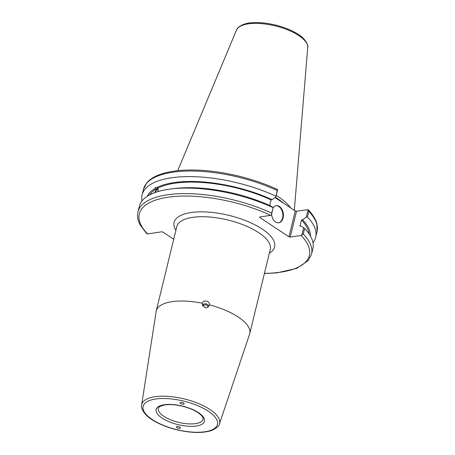 <?xml version="1.0" encoding="UTF-8"?>
<svg xmlns="http://www.w3.org/2000/svg" width="455" height="455" viewBox="0 0 455 455"><rect width="100%" height="100%" fill="white"/><g stroke="black" fill="none" stroke-linecap="round" stroke-linejoin="round"><path stroke-width="0.68" d="M183.604 404.256C181.585 404.245 180.385 403.75 179.992 402.777C181.699 402.055 183.143 402.408 184.326 403.83L183.604 404.256M176.995 426.517C179.008 426.534 180.214 427.029 180.607 428.001C178.9 428.718 177.456 428.365 176.267 426.944L176.995 426.517M202.788 306.266A2.724 2.514 -171.2 0 1 207.963 307.062M202.265 305.254A3.629 3.35 -171.2 0 1 208.765 306.255M219.452 423.861A40.068 15.373 -166.3 0 0 209.92 409.466A40.068 15.373 -166.3 0 0 154.728 396.754A40.068 15.373 -166.3 0 0 141.641 404.887C140.567 407.094 143.285 414.602 152.692 420.096C159.227 424.145 167.093 427.33 176.295 429.662C190.85 433.12 202.691 433.37 211.82 430.424C216.859 428.024 219.401 425.834 219.452 423.861L249.567 334.237A48.105 18.456 -166.3 0 0 249.738 333.657A48.105 18.456 -166.3 0 0 209.334 304.827C208.76 306.994 207.292 307.927 204.938 307.631L202.151 303.775L202.287 303.206C203.391 299.339 210.119 300.886 209.334 304.827L209.328 304.861M202.287 303.206A48.105 18.456 -166.3 0 0 171.859 301.693A48.105 18.456 -166.3 0 0 156.264 310.873A48.105 18.456 -166.3 0 0 156.145 311.465L141.641 404.887M264.395 273.518L276.896 272.881L296.825 268.331L308.211 260.647L311.538 254.214A89.334 34.273 -166.3 0 0 303.28 234.001L301.119 235.44L290.222 237.083L296.524 211.228L295.272 210.944L288.97 236.793L290.222 237.083M288.97 236.793L259.714 217.467L259.833 216.972M270.685 215.334L271.453 214.993L271.715 213.15A89.334 34.273 -166.3 0 0 137.956 211.899C136.983 216.108 137.734 220.476 140.197 225.003L146.72 233.62L147.579 233.938A87.519 33.573 13.7 0 1 167.696 197.265A87.519 33.573 13.7 0 1 270.685 215.334L259.788 216.978L259.714 217.467M147.579 233.938L161.673 231.805L162.924 232.095L173.73 239.233M157.913 191.6A2.94 1.064 -67 0 0 157.862 189.052A2.94 1.064 -67 0 0 157.356 189.121A2.94 1.064 -67 0 0 155.36 192.431M154.689 192.675L156.446 188.905L155.235 188.393C155.149 187.46 155.638 187.198 156.691 187.608L157.902 188.125L157.982 191.578M158.044 188.211A3.811 1.382 -67 0 0 154.979 192.567M271.453 214.993L273.063 207.628A89.334 34.273 -166.3 0 0 171.66 188.888A89.334 34.273 -166.3 0 0 139.298 206.382L137.956 211.899M273.25 207.622L270.6 205.933A84.266 32.328 -166.3 0 0 175.385 188.455L171.66 188.888M156.446 188.905A82.856 31.787 -166.3 0 0 149.593 194.933M155.235 188.393A84.266 32.328 -166.3 0 0 147.232 196.315M312.983 242.634A89.334 34.273 -166.3 0 0 315.685 237.209A89.334 34.273 -166.3 0 0 307.426 216.995L308.791 211.404A89.334 34.273 13.7 0 1 317.044 231.618L315.685 237.209M296.524 211.228L308.075 209.71L306.266 217.149L307.426 216.995M306.266 217.149L302.558 219.799L301.483 219.964L299.959 226.198L301.034 226.038L303.684 227.727L301.887 235.093M310.469 236.111A84.266 32.328 -166.3 0 0 302.558 219.799M275.065 197.589L295.272 210.944M283.687 203.288A62.853 24.115 -166.3 0 0 275.44 197.322M269.667 205.506L271.049 199.859L272.124 199.694L275.832 197.043L277.641 189.604L276.987 189.479M277.533 189.542C252.627 177.774 219.168 170.085 192.482 169.999C178.508 169.92 167.104 171.632 158.26 175.147C153.244 177.171 149.399 179.765 146.732 182.938L143.462 189.303A89.334 34.273 13.7 0 1 277.226 190.554L277.641 189.604M277.226 190.554L275.832 197.043M275.861 196.145A89.334 34.273 -166.3 0 0 142.102 194.894A89.334 34.273 -166.3 0 0 142 200.956M308.791 211.404L308.28 209.897C312.761 214.498 315.628 219.077 316.873 223.632L317.044 231.618M290.574 207.833A63.399 24.32 -166.3 0 0 276.231 195.405M273.063 207.628L271.715 213.15M303.28 234.001L304.628 228.478L303.684 227.727M311.538 254.214L312.881 248.697A89.334 34.273 -166.3 0 0 304.628 228.478M278.511 222.819A8.645 5.83 81.4 0 0 282.862 215.59A8.645 5.83 81.4 0 0 278.847 206.564A8.645 5.83 81.4 0 0 275.929 205.74M273.222 207.605A8.645 5.83 -98.6 0 1 276.196 205.694A8.645 5.83 -98.6 0 1 279.376 206.485A8.645 5.83 -98.6 0 1 283.385 215.71A8.645 5.83 -98.6 0 1 278.779 222.791A8.645 5.83 -98.6 0 1 271.624 214.294M309.013 233.79A82.856 31.787 -166.3 0 0 301.483 219.964M272.124 199.694A84.266 32.328 -166.3 0 0 156.691 187.608M271.049 199.859A82.856 31.787 -166.3 0 0 157.902 188.125M156.264 310.873L176.819 226.55A48.105 18.456 13.7 0 1 192.414 217.376A48.105 18.456 13.7 0 1 244.784 225.452A48.105 18.456 13.7 0 1 270.293 249.334L249.738 333.657M203.095 419.22A23.051 8.844 13.7 0 1 178.599 422.354A23.051 8.844 13.7 0 1 158.3 408.3C158.186 407.908 158.795 407.259 160.132 406.349L164.147 405.041C167.508 404.432 171.558 404.444 176.301 405.069C184.849 406.349 192.033 408.84 197.851 412.531C203.146 416.388 202.748 417.559 202.987 417.866L203.095 419.22M198.46 412.645A24.871 9.544 -166.3 0 0 157.276 407.549A24.871 9.544 -166.3 0 0 185.162 425.965A24.871 9.544 -166.3 0 0 198.46 412.645M208.231 411.166A38.26 14.679 13.7 0 1 187.779 431.664A38.26 14.679 13.7 0 1 144.883 403.329A38.26 14.679 13.7 0 1 208.231 411.166M269.354 253.173A51.733 19.849 -166.3 0 0 229.047 215.403A51.733 19.849 -166.3 0 0 175.88 230.389M301.119 235.44A87.519 33.573 13.7 0 1 264.44 273.33M298.73 35.53A36.73 14.088 13.7 0 1 307.728 47.434C308.678 45.881 305.589 38.647 298.361 34.449C291.962 30.309 284.096 27.112 274.769 24.866C266.431 22.932 258.804 22.227 251.882 22.75C241.861 23.222 236.526 28.29 236.492 30.07A36.73 14.088 13.7 0 1 248.134 23.876A36.73 14.088 13.7 0 1 298.73 35.53M143.462 189.303L142.102 194.894M236.492 30.07L177.706 170.682M307.728 47.434L294.311 210.307"/></g></svg>
